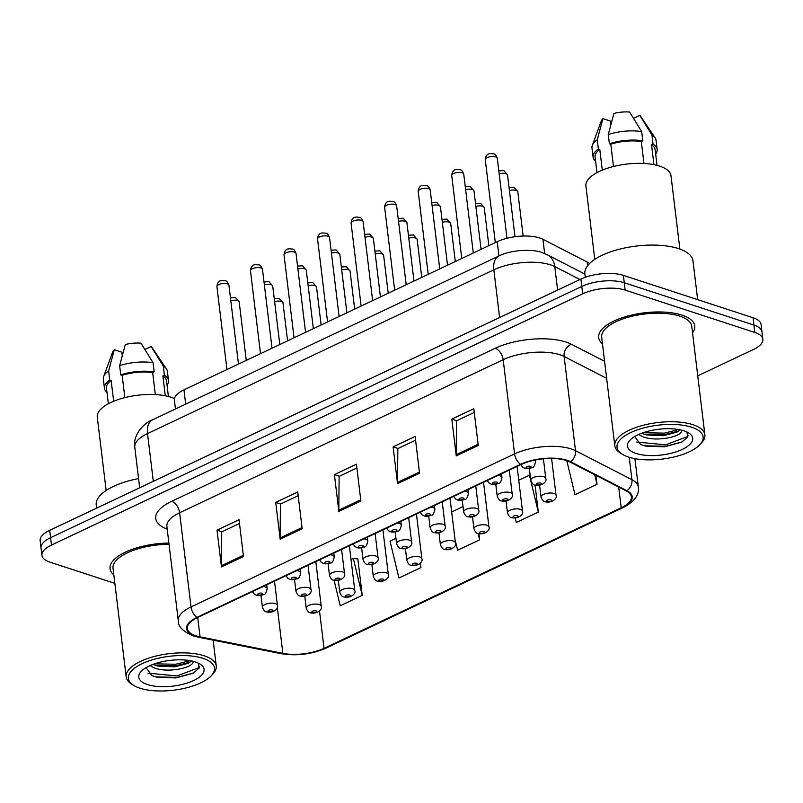 <?xml version="1.0" encoding="UTF-8"?>
<svg xmlns="http://www.w3.org/2000/svg" width="803" height="803" viewBox="0 0 803 803"><rect width="100%" height="100%" fill="white"/><g stroke="black" fill="none" stroke-linecap="round" stroke-linejoin="round"><path stroke-width="1.2" d="M175.466 408.978L174.402 400.185A30.243 11.915 -6.9 0 1 183.957 389.867L497.218 241.703A30.243 11.915 -6.9 0 1 542.928 239.294L587.174 262.029A30.243 11.915 -6.9 0 1 589.543 263.555M692.547 332.884A48.391 19.061 173.1 0 0 694.756 325.938A48.391 19.061 173.1 0 0 681.928 315.097A48.391 19.061 173.1 0 0 628.046 315.97A48.391 19.061 173.1 0 0 598.667 337.561A48.391 19.061 173.1 0 0 602.461 343.784A48.391 19.061 173.1 0 1 598.667 337.561A48.391 19.061 173.1 0 1 628.046 315.97A48.391 19.061 173.1 0 1 681.928 315.097A48.391 19.061 173.1 0 1 694.756 325.938A48.391 19.061 173.1 0 1 692.547 332.884M195.912 635.795A32.261 12.707 -6.9 0 1 187.36 628.558A32.261 12.707 -6.9 0 1 197.548 617.547L521.107 464.515A32.261 12.707 -6.9 0 1 569.859 461.956L626.28 490.944A32.261 12.707 -6.9 0 1 631.389 496.766A32.261 12.707 -6.9 0 1 621.201 507.777L324.041 648.322A32.261 12.707 -6.9 0 1 282.867 653.361L200.057 636.859A32.261 12.707 -6.9 0 1 195.912 635.795M195.32 636.066A33.074 13.029 173.1 0 0 199.576 637.17L282.385 653.672A33.074 13.029 173.1 0 0 324.583 648.503L621.753 507.948A33.074 13.029 173.1 0 0 626.952 490.703L570.531 461.715A33.074 13.029 173.1 0 0 520.555 464.335L197.006 617.377A33.074 13.029 173.1 0 0 195.32 636.066M697.747 375.834L753.294 349.556A30.243 11.915 173.1 0 0 762.85 339.237L761.073 324.512A30.243 11.915 173.1 0 0 753.053 317.737L623.379 275.369L624.272 282.736A30.243 11.915 173.1 0 0 581.784 286.45L50.589 537.689A30.243 11.915 173.1 0 0 41.043 548.017A30.243 11.915 173.1 0 1 50.589 537.689L581.784 286.45A30.243 11.915 173.1 0 1 624.272 282.736L753.947 325.095L624.272 282.736L625.166 290.094A30.243 11.915 173.1 0 0 582.677 293.818L51.482 545.056A30.243 11.915 173.1 0 0 41.927 555.375A30.243 11.915 173.1 0 0 49.947 562.15L114.849 583.359M761.957 331.88A30.243 11.915 173.1 0 0 753.947 325.095A30.243 11.915 173.1 0 1 761.957 331.88M478.267 445.494L473.81 408.697L451.798 419.106L456.255 455.903L478.267 445.494M474.262 412.441L456.526 420.832L456.184 454.659A8.07 4.788 64.7 0 0 456.255 455.903M456.756 420.722L451.798 419.106M419.567 473.258L415.121 436.461L393.109 446.869L397.555 483.667L419.567 473.258M415.573 440.205L397.836 448.596L397.485 482.412A8.07 4.788 64.7 0 0 397.555 483.667M398.057 448.486L393.109 446.869M243.48 556.539L239.033 519.742L217.021 530.151L221.477 566.948L243.48 556.539M239.485 523.486L221.748 531.877L221.397 565.703A8.07 4.788 64.7 0 0 221.477 566.948M221.969 531.767L217.021 530.151M302.179 528.775L297.722 491.978L275.72 502.387L280.167 539.184L302.179 528.775M298.184 495.722L280.448 504.113L280.096 537.94A8.07 4.788 64.7 0 0 280.167 539.184M280.669 504.013L275.72 502.387M360.878 501.022L356.422 464.214L334.409 474.633L338.866 511.431L360.878 501.022M356.873 467.968L339.137 476.35L338.796 510.176A8.07 4.788 64.7 0 0 338.866 511.431M339.368 476.249L334.409 474.633M168.891 543.069A48.391 19.061 173.1 0 0 110.031 568.675A48.391 19.061 173.1 0 0 113.825 574.898A48.391 19.061 173.1 0 1 110.031 568.675A48.391 19.061 173.1 0 1 168.891 543.069M762.85 339.237A30.243 11.915 173.1 0 0 754.83 332.462L625.166 290.094M566.788 460.671L575.008 494.708L597.02 484.289L595.936 475.356M395.939 538.351L390.027 541.142L398.92 577.989L420.933 567.58L420.391 563.094M334.088 580.318L340.231 605.753L362.233 595.344L357.787 558.537L357.144 558.848M515.235 517.995L516.309 522.462L538.321 512.053L535.059 485.042M454.98 539.305L457.62 550.226L479.632 539.817L478.889 533.704M463.03 506.613L451.677 511.983M479.632 539.817L478.106 533.503M420.933 567.58L419.949 563.525M362.233 595.344L353.34 558.497L351.041 559.581M353.34 558.497L357.827 558.908M538.321 512.053L529.428 475.215L518.758 480.254M529.428 475.215L530.161 475.276M597.02 484.289L594.702 474.724M623.379 275.369A30.243 11.915 173.1 0 0 580.89 279.093L49.706 530.331A30.243 11.915 173.1 0 0 40.15 540.66L41.927 555.375M202.978 658.34A43.352 17.074 173.1 0 0 146.397 661.823A43.352 17.074 173.1 0 0 133.428 685.23A43.352 17.074 173.1 0 0 139.883 688.181A43.352 17.074 173.1 0 0 211.199 675.825A43.352 17.074 173.1 0 0 202.978 658.34M211.199 675.825L212.825 674.098A45.37 17.877 173.1 0 0 216.248 665.968A45.37 17.877 173.1 0 0 204.223 655.8A45.37 17.877 173.1 0 0 153.714 656.633A45.37 17.877 173.1 0 0 126.171 676.869A45.37 17.877 173.1 0 0 131.431 683.945L133.428 685.23M169.042 544.304A45.37 17.877 173.1 0 0 113.032 568.313L126.171 676.869M138.578 478.588A54.443 21.45 173.1 0 0 96.23 505.007L96.611 508.148M174.482 398.589A42.85 16.883 173.1 0 0 170.999 397.244A42.85 16.883 173.1 0 0 123.291 398.017A42.85 16.883 173.1 0 0 97.273 417.138L106.147 490.472M150.041 665.597L153.182 667.373C166.231 673.747 194.507 667.735 192.961 661.491L192.931 661.25M191.546 660.939L188.283 663.268L174.723 666.841L157.749 666.028L152.821 664.452M147.511 684.578A32.873 12.948 173.1 0 0 190.411 681.928A32.873 12.948 173.1 0 0 200.248 664.181A32.873 12.948 173.1 0 0 195.35 661.943A32.873 12.948 173.1 0 0 141.278 671.318A32.873 12.948 173.1 0 0 147.511 684.578M146.066 667.634L151.918 675.594L156.906 677.19L175.937 677.933L193.031 673.265L199.134 668.116L198.321 663.158M168.409 396.481L166.502 380.752A30.243 11.915 173.1 0 0 162.909 375.985L165.298 395.779M113.655 401.249L111.145 380.512A30.243 11.915 173.1 0 0 106.448 388.02L108.355 403.748M167.034 385.149A32.261 12.707 173.1 0 0 168.5 380.512L167.385 371.317A32.261 12.707 173.1 0 0 166.452 368.898L151.897 347.338A20.165 7.94 173.1 0 0 151.185 346.505L144.921 349.466M122.267 355.669L121.845 352.196L114.307 349.737A20.165 7.94 173.1 0 0 112.651 352.085L103.667 376.497A32.261 12.707 173.1 0 0 103.336 379.066L104.44 388.261A32.261 12.707 173.1 0 0 106.98 392.416M151.185 346.505L163.3 366.068L164.414 375.262L162.909 375.985M166.452 368.898A32.261 12.707 173.1 0 0 163.3 366.068M111.145 380.512L109.74 380.05L108.626 370.856A32.261 12.707 173.1 0 0 103.667 376.497M108.626 370.856L114.307 349.737M168.5 380.512A32.261 12.707 173.1 0 0 164.414 375.262M109.74 380.05A32.261 12.707 173.1 0 0 104.44 388.261M155.32 394.584L152.67 372.632A30.243 11.915 173.1 0 0 122.156 375.312L124.846 397.615M152.67 372.632L154.176 371.919L153.062 362.725L140.947 343.162A20.165 7.94 173.1 0 0 125.318 344.537L119.637 365.646L120.741 374.85L122.156 375.312M153.062 362.725A32.261 12.707 173.1 0 0 119.637 365.646M154.176 371.919A32.261 12.707 173.1 0 0 120.741 374.85M199.606 666.711L198.923 667.654L177.061 675.935L147.993 673.165M190.11 660.658L175.646 664.252L154.537 663.83M193.583 672.984L177.232 677.391L155.732 676.899M190.09 662.204L175.817 665.707L155.571 665.446M691.614 427.226A43.352 17.074 173.1 0 0 635.032 430.709A43.352 17.074 173.1 0 0 622.064 454.117A43.352 17.074 173.1 0 0 628.518 457.068A43.352 17.074 173.1 0 0 699.835 444.711A43.352 17.074 173.1 0 0 691.614 427.226M699.835 444.711L701.461 442.985A45.37 17.877 173.1 0 0 704.883 434.855A45.37 17.877 173.1 0 0 692.859 424.687A45.37 17.877 173.1 0 0 642.35 425.52A45.37 17.877 173.1 0 0 614.807 445.755A45.37 17.877 173.1 0 0 620.077 452.832L622.064 454.117M704.883 434.855L691.754 326.299A45.37 17.877 173.1 0 0 679.729 316.131A45.37 17.877 173.1 0 0 629.211 316.964A45.37 17.877 173.1 0 0 601.668 337.2L614.807 445.755M697.666 299.639L692.969 260.814A54.443 21.45 173.1 0 0 678.535 248.609A54.443 21.45 173.1 0 0 617.919 249.603A54.443 21.45 173.1 0 0 584.865 273.893L585.277 277.296M679.87 249.071L670.987 175.727A42.85 16.883 173.1 0 0 659.634 166.131A42.85 16.883 173.1 0 0 611.926 166.904A42.85 16.883 173.1 0 0 585.909 186.025L594.792 259.369M638.676 434.483L641.818 436.26C654.867 442.634 683.142 436.621 681.596 430.378L681.576 430.137M680.181 429.826L676.919 432.155L663.358 435.728L646.395 434.915L641.456 433.339M636.147 453.464A32.873 12.948 173.1 0 0 679.047 450.814A32.873 12.948 173.1 0 0 688.884 433.068A32.873 12.948 173.1 0 0 683.995 430.83A32.873 12.948 173.1 0 0 629.913 440.205A32.873 12.948 173.1 0 0 636.147 453.464M634.701 436.521L640.553 444.481L645.542 446.077L664.573 446.819L681.667 442.152L687.769 437.003L686.956 432.044M657.045 165.368L655.138 149.639A30.243 11.915 173.1 0 0 651.544 144.871L653.943 164.665M602.29 170.136L599.781 149.398A30.243 11.915 173.1 0 0 595.083 156.906L596.99 172.635M655.67 154.035A32.261 12.707 173.1 0 0 657.145 149.398L656.031 140.204A32.261 12.707 173.1 0 0 655.097 137.785L640.533 116.224A20.165 7.94 173.1 0 0 639.83 115.391L633.567 118.352M610.902 124.555L610.481 121.082L602.943 118.623A20.165 7.94 173.1 0 0 601.296 120.972L592.303 145.383A32.261 12.707 173.1 0 0 591.972 147.953L593.086 157.147A32.261 12.707 173.1 0 0 595.615 161.303M639.83 115.391L651.946 134.954L653.05 144.149L651.544 144.871M655.097 137.785A32.261 12.707 173.1 0 0 651.946 134.954M599.781 149.398L598.376 148.936L597.261 139.742A32.261 12.707 173.1 0 0 592.303 145.383M597.261 139.742L602.943 118.623M657.145 149.398A32.261 12.707 173.1 0 0 653.05 144.149M598.376 148.936A32.261 12.707 173.1 0 0 593.086 157.147M643.966 163.471L641.306 141.519A30.243 11.915 173.1 0 0 610.792 144.199L613.492 166.502M641.306 141.519L642.822 140.806L641.707 131.612L629.592 112.049A20.165 7.94 173.1 0 0 613.954 113.424L608.272 134.533L609.387 143.737L610.792 144.199M641.707 131.612A32.261 12.707 173.1 0 0 608.272 134.533M642.822 140.806A32.261 12.707 173.1 0 0 609.387 143.737M688.241 435.597L687.559 436.541L665.697 444.822L636.628 442.051M678.746 429.545L664.282 433.138L643.173 432.717M682.219 441.871L665.868 446.277L644.367 445.785M678.726 431.091L664.452 434.594L644.207 434.333M185.684 404.15L183.957 389.867M587.625 265.713L587.174 262.029M544.655 253.557L542.928 239.294M498.944 255.986L497.218 241.703M167.205 529.127A50.408 19.854 -6.9 0 1 171.681 501.303L495.24 348.271A10.078 5.982 -115.3 0 1 503.18 359.694L179.621 512.736A40.331 15.889 173.1 0 0 166.883 526.497L166.843 526.035M495.24 348.271A50.408 19.854 -6.9 0 1 566.045 342.068A50.408 19.854 -6.9 0 1 571.415 344.266L604.589 361.31M570.531 461.715A10.078 8.01 -62.8 0 0 575.52 450.704L564.118 356.492A40.331 15.889 173.1 0 0 559.821 354.735A40.331 15.889 173.1 0 0 503.18 359.694L514.572 453.906A40.331 15.889 -6.9 0 1 575.52 450.704L631.941 479.682A40.331 15.889 -6.9 0 1 638.335 486.959L634.902 458.664M197.006 617.377A10.078 5.982 64.7 0 1 191.024 606.938A40.331 15.889 -6.9 0 0 178.286 620.699C177.965 626.46 182.923 631.509 193.172 635.846L198.231 637.16A10.078 5.932 -78.7 0 0 199.576 637.17M198.231 637.16L281.04 653.662C296.548 656.181 311.514 654.345 325.918 648.162A10.078 5.982 -115.3 0 1 324.583 648.503M621.753 507.948A10.078 5.982 64.7 0 0 623.078 507.606C634.42 501.684 639.509 494.799 638.335 486.959M626.952 490.703A10.078 8.01 -62.8 0 0 631.941 479.682L629.231 457.288M281.04 653.662A10.078 5.932 -78.7 0 0 282.385 653.672M520.555 464.335A10.078 5.982 -115.3 0 1 514.572 453.906L191.024 606.938L179.621 512.736A10.078 5.982 -115.3 0 0 171.681 501.303M582.677 293.818L580.89 279.093M51.482 545.056L49.706 530.331M754.83 332.462L753.053 317.737M606.646 378.343L564.118 356.492A10.078 8.01 117.2 0 1 571.415 344.266M621.201 507.777L618.691 487.05M200.057 636.859L197.709 617.477M282.867 653.361L277.296 607.329M324.041 648.322L319.514 610.942M360.728 499.797L338.796 510.176M302.028 527.561L280.096 537.94M243.339 555.325L221.397 565.703M419.427 472.044L397.485 482.412M478.116 444.28L456.184 454.659M579.967 279.534L554.773 266.596A40.331 15.889 173.1 0 0 550.477 264.829A40.331 15.889 173.1 0 0 493.835 269.798L147.531 433.59A40.331 15.889 173.1 0 0 134.794 447.351C132.676 434.262 144.59 422.649 152.56 419.818L498.864 256.027A20.165 11.965 -115.3 0 0 493.835 269.798L499.607 317.536M153.313 481.328L147.531 433.59A20.165 11.965 -115.3 0 1 152.56 419.818M557.623 290.104L554.773 266.596A20.165 16.02 -62.8 0 0 547.164 254.712L584.895 274.094M216.92 286.631C217.774 278.651 223.033 280.899 225.221 280.759C226.597 280.769 227.831 282.244 228.925 285.175A6.053 2.379 173.1 0 0 227.329 283.82A6.053 2.379 173.1 0 0 220.594 283.931A6.053 2.379 173.1 0 0 216.92 286.631L226.948 369.531M263.223 586.491A7.558 2.981 -6.9 0 1 265.161 586.883A7.558 2.981 -6.9 0 1 267.168 588.579C266.345 592.835 265.04 594.882 263.274 594.722C259.921 595.685 257.582 595.826 256.267 595.153L254.3 594.13L252.443 591.59M258.385 594.953A2.519 0.994 173.1 0 0 261.929 594.652A2.519 0.994 173.1 0 0 262.049 593.226A2.519 0.994 173.1 0 0 258.516 593.527A2.519 0.994 173.1 0 0 258.385 594.953M230.461 297.823L235.48 297.522L239.184 301.938A6.053 2.379 173.1 0 0 237.578 300.583A6.053 2.379 173.1 0 0 230.812 300.703M260.985 595.394L262.41 607.158A7.558 2.981 -6.9 0 1 266.998 603.786A7.558 2.981 -6.9 0 1 275.419 603.645A7.558 2.981 -6.9 0 1 277.426 605.342L274.496 581.161M272.307 609.989A2.519 0.994 173.1 0 0 268.764 610.29A2.519 0.994 173.1 0 0 268.644 611.715A2.519 0.994 173.1 0 0 272.177 611.414A2.519 0.994 173.1 0 0 272.307 609.989M274.265 298.726L279.273 298.425L282.987 302.831A6.053 2.379 173.1 0 0 281.381 301.476A6.053 2.379 173.1 0 0 274.606 301.597M304.789 596.288L306.204 608.062A7.558 2.981 -6.9 0 1 310.801 604.689A7.558 2.981 -6.9 0 1 319.223 604.549A7.558 2.981 -6.9 0 1 321.22 606.245L315.82 561.608M316.111 610.882A2.519 0.994 173.1 0 0 312.568 611.193A2.519 0.994 173.1 0 0 312.437 612.619A2.519 0.994 173.1 0 0 315.981 612.308A2.519 0.994 173.1 0 0 316.111 610.882M250.466 270.762C251.309 262.782 256.579 265.04 258.767 264.9C260.142 264.91 261.376 266.375 262.471 269.306A6.053 2.379 173.1 0 0 260.875 267.951A6.053 2.379 173.1 0 0 254.139 268.061A6.053 2.379 173.1 0 0 250.466 270.762L260.493 353.661M296.769 570.622A7.558 2.981 -6.9 0 1 298.706 571.023A7.558 2.981 -6.9 0 1 300.713 572.72C299.89 576.966 298.586 579.013 296.819 578.853C293.456 579.816 291.128 579.957 289.803 579.284L287.845 578.26L285.978 575.721M291.931 579.093A2.519 0.994 173.1 0 0 295.474 578.782A2.519 0.994 173.1 0 0 295.594 577.357A2.519 0.994 173.1 0 0 292.061 577.668A2.519 0.994 173.1 0 0 291.931 579.093M284.011 254.892C284.854 246.922 290.124 249.171 292.312 249.03C293.687 249.04 294.922 250.516 296.016 253.437A6.053 2.379 173.1 0 0 294.42 252.082A6.053 2.379 173.1 0 0 287.685 252.192A6.053 2.379 173.1 0 0 284.011 254.892L294.039 337.802M330.314 554.753A7.558 2.981 -6.9 0 1 332.251 555.154A7.558 2.981 -6.9 0 1 334.259 556.85C333.436 561.106 332.131 563.154 330.354 562.983C327.002 563.947 324.673 564.097 323.348 563.415L321.391 562.401L319.524 559.862M325.476 563.224A2.519 0.994 173.1 0 0 329.009 562.913A2.519 0.994 173.1 0 0 329.14 561.488A2.519 0.994 173.1 0 0 325.606 561.799A2.519 0.994 173.1 0 0 325.476 563.224M317.556 239.033C318.4 231.053 323.669 233.302 325.857 233.161C327.233 233.181 328.467 234.647 329.561 237.578A6.053 2.379 173.1 0 0 327.955 236.223A6.053 2.379 173.1 0 0 321.22 236.333A6.053 2.379 173.1 0 0 317.556 239.033L327.584 321.933M363.859 538.893A7.558 2.981 -6.9 0 1 365.797 539.295A7.558 2.981 -6.9 0 1 367.804 540.981C366.971 545.237 365.676 547.285 363.9 547.124C360.547 548.088 358.218 548.228 356.893 547.556L354.936 546.532L353.069 543.992M359.021 547.355A2.519 0.994 173.1 0 0 362.554 547.054A2.519 0.994 173.1 0 0 362.685 545.628A2.519 0.994 173.1 0 0 359.142 545.94A2.519 0.994 173.1 0 0 359.021 547.355M351.092 223.164C351.945 215.184 357.215 217.442 359.403 217.302C360.778 217.312 362.012 218.777 363.107 221.708A6.053 2.379 173.1 0 0 361.501 220.353A6.053 2.379 173.1 0 0 354.765 220.464A6.053 2.379 173.1 0 0 351.092 223.164L361.129 306.063M397.405 523.024A7.558 2.981 -6.9 0 1 399.342 523.426A7.558 2.981 -6.9 0 1 401.349 525.122C400.516 529.368 399.221 531.415 397.445 531.255C394.092 532.218 391.754 532.359 390.439 531.686L388.481 530.663L386.614 528.123M392.567 531.496A2.519 0.994 173.1 0 0 396.1 531.184A2.519 0.994 173.1 0 0 396.23 529.759A2.519 0.994 173.1 0 0 392.687 530.07A2.519 0.994 173.1 0 0 392.567 531.496M264.006 281.963L269.025 281.662L272.729 286.069A6.053 2.379 173.1 0 0 271.123 284.714A6.053 2.379 173.1 0 0 264.358 284.834M294.53 579.525L295.956 591.299A7.558 2.981 -6.9 0 1 300.543 587.926A7.558 2.981 -6.9 0 1 308.964 587.786A7.558 2.981 -6.9 0 1 310.972 589.482L308.041 565.292M305.853 594.12A2.519 0.994 173.1 0 0 302.309 594.431A2.519 0.994 173.1 0 0 302.179 595.856A2.519 0.994 173.1 0 0 305.722 595.545A2.519 0.994 173.1 0 0 305.853 594.12M297.552 266.094L302.57 265.793L306.274 270.209A6.053 2.379 173.1 0 0 304.668 268.844A6.053 2.379 173.1 0 0 297.893 268.965M328.076 563.656L329.501 575.43A7.558 2.981 -6.9 0 1 334.088 572.057A7.558 2.981 -6.9 0 1 342.51 571.917A7.558 2.981 -6.9 0 1 344.517 573.613L341.586 549.423M339.398 578.25A2.519 0.994 173.1 0 0 335.855 578.561A2.519 0.994 173.1 0 0 335.724 579.987A2.519 0.994 173.1 0 0 339.267 579.676A2.519 0.994 173.1 0 0 339.398 578.25M331.097 250.235L336.116 249.924L339.82 254.34A6.053 2.379 173.1 0 0 338.214 252.985A6.053 2.379 173.1 0 0 331.438 253.106M361.621 547.797L363.046 559.561A7.558 2.981 -6.9 0 1 367.633 556.188A7.558 2.981 -6.9 0 1 376.055 556.057A7.558 2.981 -6.9 0 1 378.052 557.744L375.131 533.563M372.943 562.391A2.519 0.994 173.1 0 0 369.4 562.702A2.519 0.994 173.1 0 0 369.27 564.128A2.519 0.994 173.1 0 0 372.813 563.816A2.519 0.994 173.1 0 0 372.943 562.391M307.8 282.857L312.819 282.556L316.523 286.972A6.053 2.379 173.1 0 0 314.927 285.617A6.053 2.379 173.1 0 0 308.151 285.738M338.324 580.418L339.749 592.192A7.558 2.981 -6.9 0 1 344.346 588.82A7.558 2.981 -6.9 0 1 352.758 588.679A7.558 2.981 -6.9 0 1 354.765 590.376L349.365 545.749M349.646 595.013A2.519 0.994 173.1 0 0 346.113 595.324A2.519 0.994 173.1 0 0 345.983 596.749A2.519 0.994 173.1 0 0 349.526 596.438A2.519 0.994 173.1 0 0 349.646 595.013M341.345 266.998L346.364 266.686L350.068 271.103A6.053 2.379 173.1 0 0 348.472 269.748A6.053 2.379 173.1 0 0 341.697 269.868M371.869 564.559L373.295 576.323A7.558 2.981 -6.9 0 1 377.892 572.951A7.558 2.981 -6.9 0 1 386.303 572.82A7.558 2.981 -6.9 0 1 388.311 574.506L382.911 529.88M383.192 579.154A2.519 0.994 173.1 0 0 379.658 579.465A2.519 0.994 173.1 0 0 379.528 580.89A2.519 0.994 173.1 0 0 383.071 580.579A2.519 0.994 173.1 0 0 383.192 579.154M374.891 251.128L379.909 250.827L383.613 255.234A6.053 2.379 173.1 0 0 382.017 253.878A6.053 2.379 173.1 0 0 375.242 253.999M405.415 548.69L406.84 560.464A7.558 2.981 -6.9 0 1 411.437 557.091A7.558 2.981 -6.9 0 1 419.849 556.951A7.558 2.981 -6.9 0 1 421.856 558.647L416.456 514.01M416.737 563.284A2.519 0.994 173.1 0 0 413.204 563.596A2.519 0.994 173.1 0 0 413.073 565.021A2.519 0.994 173.1 0 0 416.616 564.71A2.519 0.994 173.1 0 0 416.737 563.284M408.436 235.259L413.455 234.958L417.159 239.374A6.053 2.379 173.1 0 0 415.552 238.019A6.053 2.379 173.1 0 0 408.787 238.14M438.96 532.831L440.385 544.595A7.558 2.981 -6.9 0 1 444.972 541.222A7.558 2.981 -6.9 0 1 453.394 541.081A7.558 2.981 -6.9 0 1 455.401 542.778L450.001 498.151M450.282 547.415A2.519 0.994 173.1 0 0 446.739 547.726A2.519 0.994 173.1 0 0 446.619 549.152A2.519 0.994 173.1 0 0 450.152 548.84A2.519 0.994 173.1 0 0 450.282 547.415M364.642 234.366L369.651 234.064L373.365 238.471A6.053 2.379 173.1 0 0 371.759 237.116A6.053 2.379 173.1 0 0 364.984 237.236M395.166 531.927L396.592 543.701A7.558 2.981 -6.9 0 1 401.179 540.329A7.558 2.981 -6.9 0 1 409.6 540.188A7.558 2.981 -6.9 0 1 411.598 541.884L408.677 517.694M406.489 546.522A2.519 0.994 173.1 0 0 402.945 546.833A2.519 0.994 173.1 0 0 402.815 548.258A2.519 0.994 173.1 0 0 406.358 547.947A2.519 0.994 173.1 0 0 406.489 546.522M384.637 207.294C385.49 199.325 390.76 201.573 392.948 201.433C394.323 201.443 395.558 202.918 396.652 205.849A6.053 2.379 173.1 0 0 395.046 204.494A6.053 2.379 173.1 0 0 388.311 204.604A6.053 2.379 173.1 0 0 384.637 207.294L394.674 290.204M430.95 507.155A7.558 2.981 -6.9 0 1 432.887 507.556A7.558 2.981 -6.9 0 1 434.895 509.253C434.062 513.508 432.767 515.556 430.99 515.396C427.638 516.349 425.299 516.5 423.984 515.817L422.027 514.803L420.16 512.264M426.102 515.626A2.519 0.994 173.1 0 0 429.645 515.315A2.519 0.994 173.1 0 0 429.776 513.89A2.519 0.994 173.1 0 0 426.232 514.201A2.519 0.994 173.1 0 0 426.102 515.626M418.182 191.435C419.036 183.455 424.305 185.704 426.493 185.563C427.869 185.583 429.103 187.049 430.197 189.98A6.053 2.379 173.1 0 0 428.591 188.625A6.053 2.379 173.1 0 0 421.856 188.735A6.053 2.379 173.1 0 0 418.182 191.435L428.22 274.335M464.495 491.295A7.558 2.981 -6.9 0 1 466.433 491.697A7.558 2.981 -6.9 0 1 468.44 493.383C467.607 497.639 466.312 499.687 464.535 499.526C461.183 500.49 458.844 500.63 457.529 499.958L455.572 498.934L453.705 496.395M459.647 499.767A2.519 0.994 173.1 0 0 463.19 499.456A2.519 0.994 173.1 0 0 463.321 498.031A2.519 0.994 173.1 0 0 459.778 498.342A2.519 0.994 173.1 0 0 459.647 499.767M451.728 175.566C452.581 167.586 457.851 169.845 460.039 169.704C461.414 169.714 462.648 171.19 463.743 174.11A6.053 2.379 173.1 0 0 462.137 172.755A6.053 2.379 173.1 0 0 455.401 172.866A6.053 2.379 173.1 0 0 451.728 175.566L461.765 258.466M498.041 475.426A7.558 2.981 -6.9 0 1 499.978 475.828A7.558 2.981 -6.9 0 1 501.975 477.524C501.152 481.78 499.857 483.818 498.081 483.657C494.728 484.621 492.39 484.761 491.075 484.089L489.117 483.065L487.25 480.525M493.193 483.898A2.519 0.994 173.1 0 0 496.736 483.587A2.519 0.994 173.1 0 0 496.866 482.161A2.519 0.994 173.1 0 0 493.323 482.473A2.519 0.994 173.1 0 0 493.193 483.898M485.273 159.697C486.126 151.727 491.396 153.975 493.574 153.835C494.959 153.845 496.194 155.32 497.288 158.251A6.053 2.379 173.1 0 0 495.682 156.896A6.053 2.379 173.1 0 0 488.947 157.007A6.053 2.379 173.1 0 0 485.273 159.697L495.31 242.606M534.216 460.239A7.558 2.981 -6.9 0 1 535.521 461.655C534.698 465.911 533.393 467.958 531.626 467.798C528.274 468.761 525.935 468.902 524.62 468.219L522.663 467.205L520.796 464.666M526.738 468.029A2.519 0.994 173.1 0 0 530.281 467.717A2.519 0.994 173.1 0 0 530.412 466.292A2.519 0.994 173.1 0 0 526.868 466.603A2.519 0.994 173.1 0 0 526.738 468.029M398.188 218.496L403.196 218.195L406.91 222.612A6.053 2.379 173.1 0 0 405.304 221.257A6.053 2.379 173.1 0 0 398.529 221.377M428.712 516.068L430.127 527.832A7.558 2.981 -6.9 0 1 434.724 524.459A7.558 2.981 -6.9 0 1 443.146 524.319A7.558 2.981 -6.9 0 1 445.143 526.015L442.222 501.825M440.034 530.653A2.519 0.994 173.1 0 0 436.491 530.964A2.519 0.994 173.1 0 0 436.36 532.389A2.519 0.994 173.1 0 0 439.903 532.078A2.519 0.994 173.1 0 0 440.034 530.653M431.723 202.637L436.742 202.326L440.445 206.742A6.053 2.379 173.1 0 0 438.85 205.387A6.053 2.379 173.1 0 0 432.074 205.508M462.247 500.199L463.672 511.963A7.558 2.981 -6.9 0 1 468.269 508.59A7.558 2.981 -6.9 0 1 476.681 508.46A7.558 2.981 -6.9 0 1 478.688 510.146L475.767 485.966M473.569 514.793A2.519 0.994 173.1 0 0 470.036 515.104A2.519 0.994 173.1 0 0 469.906 516.53A2.519 0.994 173.1 0 0 473.449 516.219A2.519 0.994 173.1 0 0 473.569 514.793M465.268 186.768L470.287 186.467L473.991 190.873A6.053 2.379 173.1 0 0 472.395 189.518A6.053 2.379 173.1 0 0 465.62 189.638M495.792 484.329L497.218 496.103A7.558 2.981 -6.9 0 1 501.815 492.731A7.558 2.981 -6.9 0 1 510.226 492.59A7.558 2.981 -6.9 0 1 512.234 494.287L509.303 470.096M507.115 498.924A2.519 0.994 173.1 0 0 503.581 499.235A2.519 0.994 173.1 0 0 503.451 500.66A2.519 0.994 173.1 0 0 506.994 500.349A2.519 0.994 173.1 0 0 507.115 498.924M498.814 170.898L503.832 170.597L507.536 175.014A6.053 2.379 173.1 0 0 505.94 173.659A6.053 2.379 173.1 0 0 499.165 173.779M529.338 468.47L530.763 480.234A7.558 2.981 -6.9 0 1 535.36 476.862A7.558 2.981 -6.9 0 1 543.772 476.721A7.558 2.981 -6.9 0 1 545.779 478.417L543.41 458.814M540.66 483.065A2.519 0.994 173.1 0 0 537.127 483.366A2.519 0.994 173.1 0 0 536.996 484.791A2.519 0.994 173.1 0 0 540.529 484.48A2.519 0.994 173.1 0 0 540.66 483.065M441.981 219.4L447 219.089L450.704 223.505A6.053 2.379 173.1 0 0 449.098 222.15A6.053 2.379 173.1 0 0 442.333 222.27M472.505 516.961L473.931 528.725A7.558 2.981 -6.9 0 1 478.518 525.353A7.558 2.981 -6.9 0 1 486.939 525.222A7.558 2.981 -6.9 0 1 488.947 526.909L483.547 482.282M483.828 531.556A2.519 0.994 173.1 0 0 480.284 531.867A2.519 0.994 173.1 0 0 480.164 533.292A2.519 0.994 173.1 0 0 483.697 532.981A2.519 0.994 173.1 0 0 483.828 531.556M475.527 203.53L480.545 203.229L484.249 207.636A6.053 2.379 173.1 0 0 482.643 206.281A6.053 2.379 173.1 0 0 475.878 206.401M506.051 501.092L507.476 512.866A7.558 2.981 -6.9 0 1 512.063 509.493A7.558 2.981 -6.9 0 1 520.485 509.353A7.558 2.981 -6.9 0 1 522.492 511.049L517.092 466.413M517.373 515.687A2.519 0.994 173.1 0 0 513.83 515.998A2.519 0.994 173.1 0 0 513.699 517.423A2.519 0.994 173.1 0 0 517.242 517.112A2.519 0.994 173.1 0 0 517.373 515.687M509.072 187.661L514.091 187.36L517.794 191.776A6.053 2.379 173.1 0 0 516.188 190.421A6.053 2.379 173.1 0 0 509.413 190.542M539.596 485.233L541.021 496.997A7.558 2.981 -6.9 0 1 545.608 493.624A7.558 2.981 -6.9 0 1 554.03 493.484A7.558 2.981 -6.9 0 1 556.037 495.18L551.591 458.453M550.918 499.827A2.519 0.994 173.1 0 0 547.375 500.128A2.519 0.994 173.1 0 0 547.245 501.554A2.519 0.994 173.1 0 0 550.788 501.253A2.519 0.994 173.1 0 0 550.918 499.827M325.918 648.162L623.078 507.606M178.286 620.699L166.883 526.497M498.864 256.027C512.695 248.91 535.189 249.422 542.065 252.604L547.164 254.712M134.794 447.351L139.682 487.772M228.925 285.175L238.481 364.08M266.716 584.835L267.168 588.579M262.41 607.158C263.645 610.34 265.01 611.926 266.516 611.916C272.488 613.572 279.113 608.965 277.426 605.342M239.184 301.938L246.26 360.396M306.204 608.062C307.439 611.234 308.814 612.819 310.319 612.809C316.282 614.466 322.916 609.858 321.22 606.245M282.987 302.831L287.584 340.853M262.471 269.306L272.026 348.211M300.262 568.976L300.713 572.72M296.016 253.437L305.572 332.342M333.807 553.106L334.259 556.85M329.561 237.578L339.107 316.482M367.352 537.237L367.804 540.981M363.107 221.708L372.652 300.613M400.898 521.378L401.349 525.122M295.956 591.299C297.19 594.471 298.555 596.057 300.061 596.047C306.033 597.703 312.658 593.096 310.972 589.482M272.729 286.069L279.805 344.527M329.501 575.43C330.736 578.612 332.101 580.188 333.606 580.178C339.569 581.844 346.203 577.237 344.517 573.613M306.274 270.209L313.351 328.668M363.046 559.561C364.281 562.742 365.646 564.328 367.152 564.318C373.114 565.974 379.749 561.367 378.052 557.744M339.82 254.34L346.896 312.799M339.749 592.192C340.984 595.374 342.359 596.95 343.865 596.94C349.827 598.606 356.462 593.999 354.765 590.376M316.523 286.972L321.13 324.984M373.295 576.323C374.529 579.505 375.904 581.091 377.4 581.081C383.372 582.737 389.997 578.13 388.311 574.506M350.068 271.103L354.675 309.125M406.84 560.464C408.075 563.636 409.45 565.222 410.945 565.212C416.918 566.868 423.542 562.271 421.856 558.647M383.613 255.234L388.22 293.256M440.385 544.595C441.62 547.776 442.985 549.352 444.491 549.342C450.463 551.009 457.088 546.401 455.401 542.778M417.159 239.374L421.756 277.386M213.126 640.121L216.248 665.968M396.592 543.701C397.826 546.873 399.191 548.459 400.697 548.449C406.659 550.105 413.294 545.508 411.598 541.884M373.365 238.471L380.431 296.939M396.652 205.849L406.198 284.754M434.433 505.509L434.895 509.253M430.197 189.98L439.743 268.885M467.978 489.639L468.44 493.383M463.743 174.11L473.288 253.015M501.524 473.78L501.975 477.524M497.288 158.251L506.974 238.28M535.32 460.009L535.521 461.655M430.127 527.832C431.362 531.014 432.737 532.59 434.242 532.58C440.205 534.246 446.839 529.639 445.143 526.015M406.91 222.612L413.977 281.07M463.672 511.963C464.907 515.145 466.282 516.73 467.788 516.72C473.75 518.377 480.385 513.769 478.688 510.146M440.445 206.742L447.522 265.201M497.218 496.103C498.452 499.275 499.827 500.861 501.323 500.851C507.295 502.507 513.92 497.91 512.234 494.287M473.991 190.873L481.067 249.342M530.763 480.234C531.998 483.416 533.373 484.992 534.868 484.982C540.841 486.648 547.465 482.041 545.779 478.417M507.536 175.014L515.004 236.724M473.931 528.725C475.165 531.907 476.53 533.493 478.036 533.483C484.008 535.139 490.633 530.532 488.947 526.909M450.704 223.505L455.301 261.527M507.476 512.866C508.711 516.038 510.076 517.624 511.581 517.614C517.554 519.27 524.178 514.673 522.492 511.049M484.249 207.636L488.846 245.658M541.021 496.997C542.256 500.179 543.621 501.765 545.127 501.755C551.089 503.411 557.724 498.804 556.037 495.18M517.794 191.776L523.154 236.042"/></g></svg>
